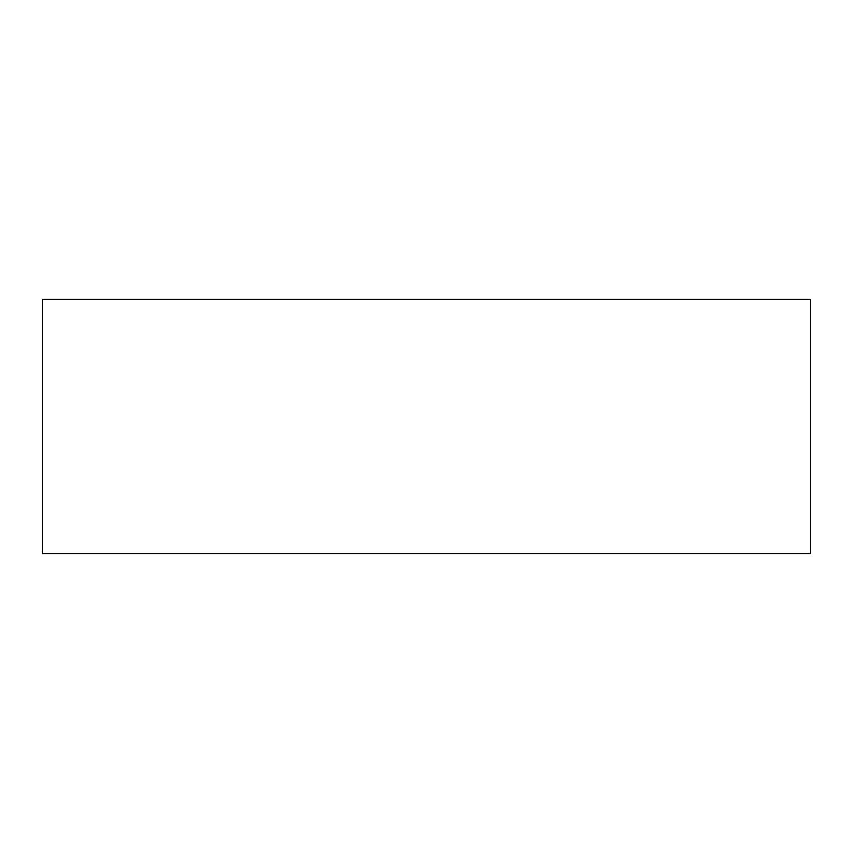 <?xml version="1.0" encoding="UTF-8"?>
<svg xmlns="http://www.w3.org/2000/svg" width="853" height="853" viewBox="0 0 853 853"><rect width="100%" height="100%" fill="white"/><g stroke="black" fill="none" stroke-linecap="round" stroke-linejoin="round"><path stroke-width="1.28" d="M42.65 553.832L810.35 553.832L810.35 299.168L42.65 299.168L42.65 553.832"/></g></svg>
